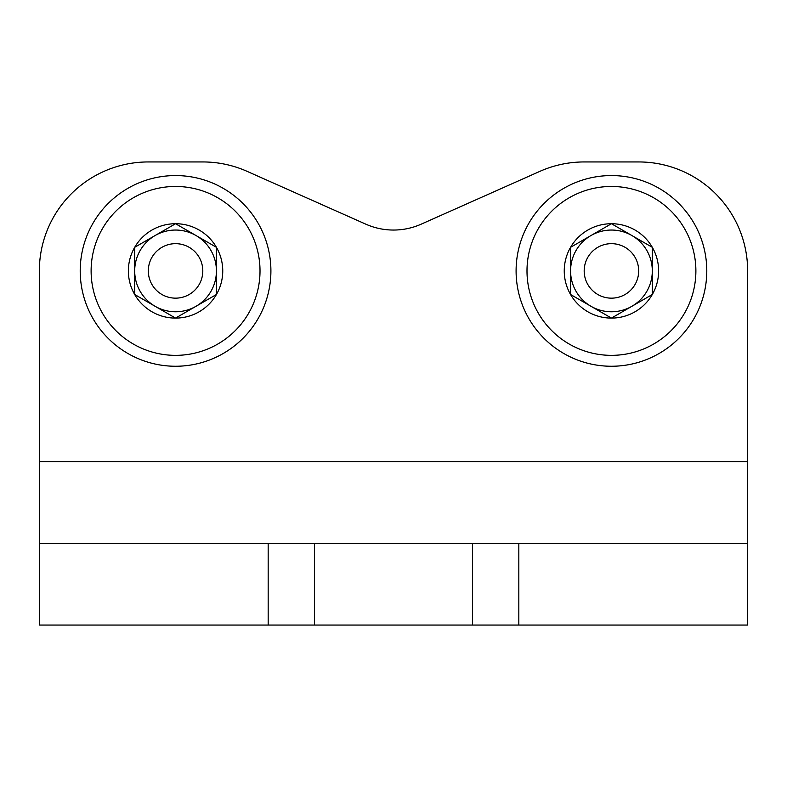 <?xml version="1.0" encoding="UTF-8"?>
<svg xmlns="http://www.w3.org/2000/svg" width="787" height="787" viewBox="0 0 787 787"><rect width="100%" height="100%" fill="white"/><g stroke="black" fill="none" stroke-linecap="round" stroke-linejoin="round"><path stroke-width="1.18" d="M638.68 161.945L584.2 161.945L638.68 161.945A108.97 108.97 0 0 1 747.65 270.905L747.65 625.055L39.35 625.055L39.35 543.335L268.17 543.335L268.17 625.055M202.8 161.945L148.32 161.945L202.8 161.945A108.97 108.97 0 0 1 247.098 171.35L365.817 224.167L247.098 171.35M421.183 224.167A68.105 68.105 0 0 1 365.817 224.167A68.105 68.105 0 0 0 421.183 224.167L539.902 171.35A108.97 108.97 0 0 1 584.2 161.945M747.65 543.335L268.17 543.335M148.32 161.945A108.97 108.97 0 0 0 39.35 270.905L39.35 543.335M611.44 223.724A47.181 47.181 0 0 1 652.305 247.315L611.44 223.724L570.575 247.315A47.181 47.181 0 0 1 611.44 223.724L652.305 247.315A47.181 47.181 0 0 1 652.305 294.505L652.305 247.315L652.305 294.505A47.181 47.181 0 0 1 611.44 318.096L652.305 294.505L611.44 318.096A47.181 47.181 0 0 1 570.575 247.315L570.575 294.505L611.44 318.096L570.575 294.505L570.575 247.315L611.44 223.724M706.785 270.905A95.345 95.345 0 0 1 563.767 353.481A95.345 95.345 0 0 1 563.767 188.339A95.345 95.345 0 0 1 706.785 270.905M631.872 235.52A40.865 40.865 0 0 1 631.872 306.3A40.865 40.865 0 0 1 570.575 270.905A40.865 40.865 0 0 1 631.872 235.52M638.68 270.905A27.24 27.24 0 0 1 597.815 294.505A27.24 27.24 0 0 1 597.815 247.315A27.24 27.24 0 0 1 638.68 270.905M175.56 223.724A47.181 47.181 0 0 1 216.425 247.315L175.56 223.724L134.695 247.315A47.181 47.181 0 0 1 175.56 223.724L216.425 247.315A47.181 47.181 0 0 1 216.425 294.505L216.425 247.315L216.425 294.505A47.181 47.181 0 0 1 175.56 318.096L216.425 294.505L175.56 318.096A47.181 47.181 0 0 1 134.695 247.315L134.695 294.505L175.56 318.096L134.695 294.505L134.695 247.315L175.56 223.724M270.905 270.905A95.345 95.345 0 0 1 127.888 353.481A95.345 95.345 0 0 1 127.888 188.339A95.345 95.345 0 0 1 270.905 270.905M195.993 235.52A40.865 40.865 0 0 1 195.993 306.3A40.865 40.865 0 0 1 134.695 270.905A40.865 40.865 0 0 1 195.993 235.52M202.8 270.905A27.24 27.24 0 0 1 161.945 294.505A27.24 27.24 0 0 1 161.945 247.315A27.24 27.24 0 0 1 202.8 270.905M39.35 461.605L747.65 461.605M518.83 543.335L518.83 625.055M472.525 543.335L472.525 625.055M314.475 543.335L314.475 625.055M695.885 270.905A84.455 84.455 0 0 1 569.217 344.047A84.455 84.455 0 0 1 569.217 197.773A84.455 84.455 0 0 1 695.885 270.905M260.015 270.905A84.455 84.455 0 0 1 133.337 344.047A84.455 84.455 0 0 1 133.337 197.773A84.455 84.455 0 0 1 260.015 270.905"/></g></svg>
